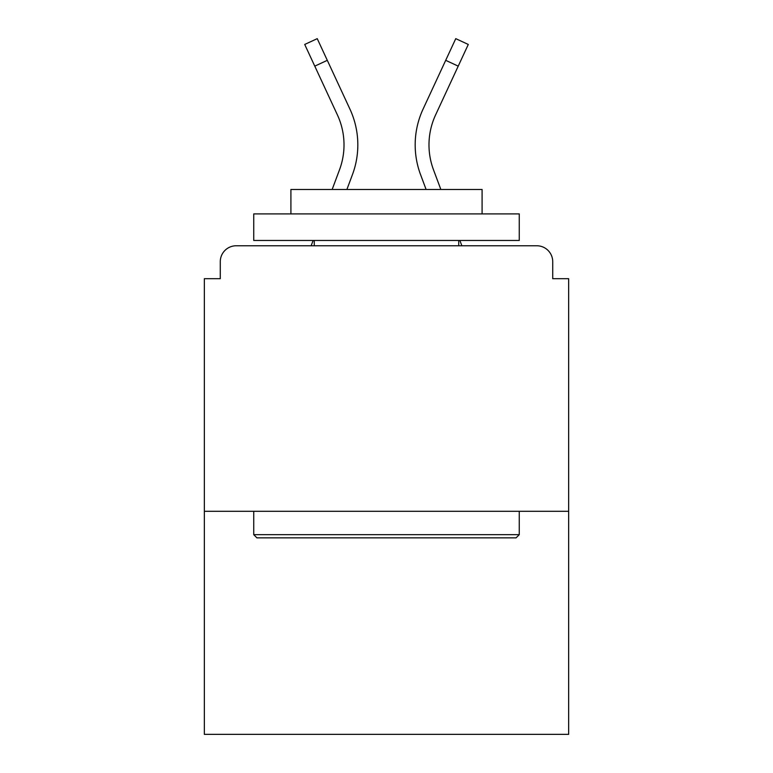 <?xml version="1.0" encoding="UTF-8"?>
<svg xmlns="http://www.w3.org/2000/svg" width="773" height="773" viewBox="0 0 773 773"><rect width="100%" height="100%" fill="white"/><g stroke="black" fill="none" stroke-linecap="round" stroke-linejoin="round"><path stroke-width="1.16" d="M552.724 278.695L552.724 261.699L552.724 278.695L568.657 278.695L568.657 734.35L204.343 734.35L204.343 278.695L220.276 278.695L220.276 261.699L220.276 278.695M568.657 511.301L204.343 511.301M552.724 261.699A15.933 15.933 0 0 0 536.791 245.766L236.209 245.766A15.933 15.933 0 0 0 220.276 261.699M536.791 245.766L469.346 245.766M303.654 245.766L236.209 245.766M352.459 174.582L346.893 189.472L352.459 174.582A84.972 84.972 0 0 0 349.927 109.099L327.298 60.333L314.775 66.14L304.717 44.457L317.239 38.65L327.298 60.333M339.521 169.751L332.158 189.472L339.521 169.751A71.164 71.164 0 0 0 344.014 144.86A71.164 71.164 0 0 1 339.521 169.751A71.164 71.164 0 0 0 337.405 114.916A71.164 71.164 0 0 1 344.014 144.86A71.164 71.164 0 0 0 337.405 114.916A71.164 71.164 0 0 1 344.014 144.86A71.164 71.164 0 0 0 337.405 114.916A71.164 71.164 0 0 1 344.014 144.86M313.123 240.451L311.142 245.766L313.123 240.451M428.986 144.86A71.164 71.164 0 0 0 433.479 169.751L440.842 189.472L433.479 169.751A71.164 71.164 0 0 1 428.986 144.86A71.164 71.164 0 0 0 433.479 169.751A71.164 71.164 0 0 1 428.986 144.86A71.164 71.164 0 0 0 433.479 169.751A71.164 71.164 0 0 1 428.986 144.86A71.164 71.164 0 0 0 433.479 169.751A71.164 71.164 0 0 1 428.986 144.86A71.164 71.164 0 0 0 433.479 169.751A71.164 71.164 0 0 1 428.986 144.86A71.164 71.164 0 0 0 433.479 169.751A71.164 71.164 0 0 1 428.986 144.86A71.164 71.164 0 0 0 433.479 169.751A71.164 71.164 0 0 1 428.986 144.86A71.164 71.164 0 0 0 433.479 169.751A71.164 71.164 0 0 1 435.595 114.916A71.164 71.164 0 0 0 428.986 144.86A71.164 71.164 0 0 1 435.595 114.916A71.164 71.164 0 0 0 428.986 144.86A71.164 71.164 0 0 1 435.595 114.916A71.164 71.164 0 0 0 428.986 144.86A71.164 71.164 0 0 1 435.595 114.916A71.164 71.164 0 0 0 428.986 144.86A71.164 71.164 0 0 1 435.595 114.916A71.164 71.164 0 0 0 428.986 144.86A71.164 71.164 0 0 1 435.595 114.916A71.164 71.164 0 0 0 428.986 144.86A71.164 71.164 0 0 1 435.595 114.916A71.164 71.164 0 0 0 428.986 144.86A71.164 71.164 0 0 1 435.595 114.916A71.164 71.164 0 0 0 428.986 144.86M420.541 174.582L426.107 189.472L420.541 174.582A84.972 84.972 0 0 1 423.073 109.099L455.761 38.65L468.283 44.457L435.595 114.916M459.877 240.451L461.858 245.766L459.877 240.451M516.084 537.853L256.916 537.853L253.737 534.665L519.263 534.665L516.084 537.853M253.737 213.899L519.263 213.899L519.263 240.451L253.737 240.451L253.737 213.899M482.091 213.899L482.091 189.472L290.909 189.472L290.909 213.899M253.737 511.301L253.737 534.665M519.263 511.301L519.263 534.665M314.273 240.451L314.273 245.766M458.727 240.451L458.727 245.766M314.775 66.14L337.405 114.916M458.225 66.14L445.702 60.333"/></g></svg>
